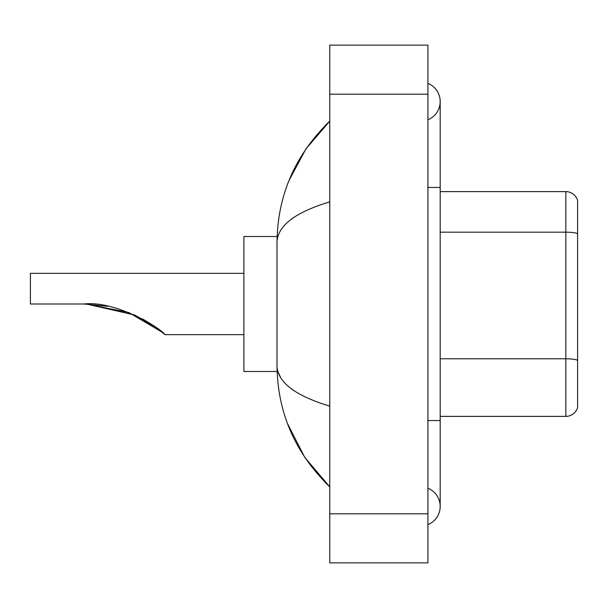 <?xml version="1.0" encoding="UTF-8"?>
<svg xmlns="http://www.w3.org/2000/svg" width="608" height="608" viewBox="0 0 608 608"><rect width="100%" height="100%" fill="white"/><g stroke="black" fill="none" stroke-linecap="round" stroke-linejoin="round"><path stroke-width="0.91" d="M427.918 420.554L440.184 420.554L440.184 101.559A19.631 19.631 0 0 1 427.918 119.761A19.631 19.631 0 0 0 427.918 83.364A19.631 19.631 0 0 1 440.184 101.559A19.631 19.631 0 0 0 427.918 83.364A19.631 19.631 0 0 1 440.184 101.559M427.918 524.636A19.631 19.631 0 0 0 427.918 488.239A19.631 19.631 0 0 1 427.918 524.636A19.631 19.631 0 0 0 440.184 506.441A19.631 19.631 0 0 1 427.918 524.636M329.764 201.856C295.062 212.321 277.476 225.834 277.005 242.41L277.005 365.59C277.4 382.105 294.986 395.626 329.764 406.144M329.764 562.879L427.918 562.879L427.918 45.121L329.764 45.121L329.764 562.879M277.005 242.41C277.537 195.229 295.116 154.82 329.764 121.19L305.953 148.861L288.952 180.644M287.47 423.525L304.775 457.391L329.764 486.81C295.116 453.173 277.529 412.771 277.005 365.59M280.691 377.614L277.879 371.48M577.6 200.45A12.266 12.266 0 0 0 565.82 191.619A12.266 12.266 0 0 1 577.6 200.45L577.6 407.55A12.266 12.266 0 0 1 565.82 416.381L440.184 416.381M577.6 233.7A12.266 2.128 180 0 0 565.82 232.172L565.82 191.619L440.184 191.619M162.024 332.112L128.797 312.527L86.549 304.03L134.733 315.043L155.108 326.8L165.019 334.674L243.884 334.674M151.476 324.307L142.888 319.124M107.426 306.28L83.866 304C114.973 300.367 159.615 327.203 165.019 334.674C159.387 327.036 114.95 300.405 83.866 304L107.152 306.227M162.123 332.196L165.019 334.674M277.111 236.52L243.884 236.52L243.884 371.48L277.111 371.48M243.884 273.326L30.4 273.326L30.4 304L83.866 304M142.576 318.957L152.296 324.854M427.918 187.446L440.184 187.446M329.764 513.798L427.918 513.798M329.764 94.202L427.918 94.202M577.6 360.324A12.266 2.128 180 0 0 565.82 358.788L565.82 232.172L440.184 232.172M565.82 416.381L565.82 358.788L440.184 358.788M440.184 420.554L440.184 506.441M329.764 121.19L325.493 125.309M329.764 486.81L325.493 482.691"/></g></svg>
